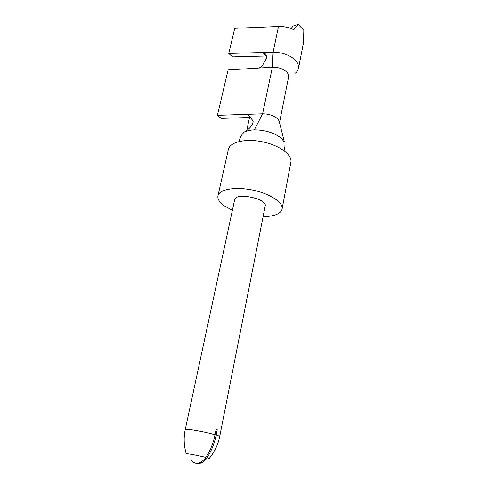 <?xml version="1.0" encoding="UTF-8"?>
<svg xmlns="http://www.w3.org/2000/svg" width="488" height="488" viewBox="0 0 488 488"><rect width="100%" height="100%" fill="white"/><g stroke="black" fill="none" stroke-linecap="round" stroke-linejoin="round"><path stroke-width="0.73" d="M186.227 453.675C183.878 445.696 183.549 437.663 185.239 429.562C184.793 428.22 205.369 431.788 215.025 434.759C213.354 443 210.316 450.558 205.918 457.433C200.599 464.186 195.523 465.052 190.698 460.019M195.639 463.21L196.798 463.509C200.672 463.966 204.094 462.045 207.064 457.738C211.456 450.881 214.482 443.336 216.154 435.107C218.551 435.875 219.716 436.425 219.655 436.754L265.167 206.107C267.686 198.738 235.551 192.022 234.661 199.732L185.239 429.562M216.056 429.592L217.221 429.739L216.154 435.107M298.497 68.448L303.402 43.115L303.835 30.415L298.205 24.4L293.813 29.738C288.994 27.426 283.894 26.346 278.514 26.511L273.091 52.198L262.757 52.49L265.631 54.04C266.729 55.534 266.918 57.096 266.198 58.731L263.026 64.507C261.824 66.71 260.067 67.911 257.762 68.113L272.371 67.204L262.605 113.808C268.437 113.863 273.286 115.375 277.147 118.346L279.008 120.731M228.756 53.454L262.757 52.49L266.399 55.986L232.538 56.883L228.756 53.454L234.728 28.322L278.514 26.511M291.049 28.548L293.264 25.974L298.205 24.4M288.506 76.927C288.847 75.219 288.17 73.505 286.48 71.791C282.772 68.649 278.069 67.124 272.371 67.204L273.091 52.198C282.143 52.326 289.494 54.906 295.149 59.932C297.851 62.775 298.93 65.605 298.388 68.43C297.997 70.4 296.826 72.078 294.868 73.456M250.46 117.462L221.241 118.395L217.41 115.339L247.599 114.32L253.193 120.975C252.827 124.983 249.984 128.6 244.659 131.821M249.533 117.492L246.763 130.266M284.315 142.045L280.996 137.933C273.896 132.663 265.008 129.973 254.333 129.857L262.605 113.808L247.599 114.32M257.762 68.113L228.109 69.949L217.41 115.339M254.333 129.857C250.405 130.009 247.166 130.699 244.622 131.912L244.214 132.12C241.743 134.474 240.194 136.988 239.559 139.666L239.157 141.489M282.076 209.145L290.86 162.297C292.58 155.056 279.716 145.351 262.751 141.856C245.806 138.269 229.946 141.971 228.427 149.255L217.971 195.755C219.301 189.301 235.387 186.434 252.808 190.119C270.248 193.718 283.65 202.746 282.076 209.145C281.009 212.933 276.598 215.318 268.858 216.3L263.093 216.635M232.392 210.304L224.632 206.089C219.557 202.532 217.337 199.086 217.971 195.755M215.025 434.759L216.099 429.385L217.221 429.739M205.918 457.433C198.372 455.42 183.47 452.76 186.3 453.919M209.016 458.665C209.797 458.641 209.151 458.336 207.064 457.738M209.193 458.452C214.506 452.083 217.99 444.849 219.655 436.754M279.52 122.616L288.591 76.939M279.038 120.682L284.364 141.965M284.101 150.725L285.022 145.949"/></g></svg>
